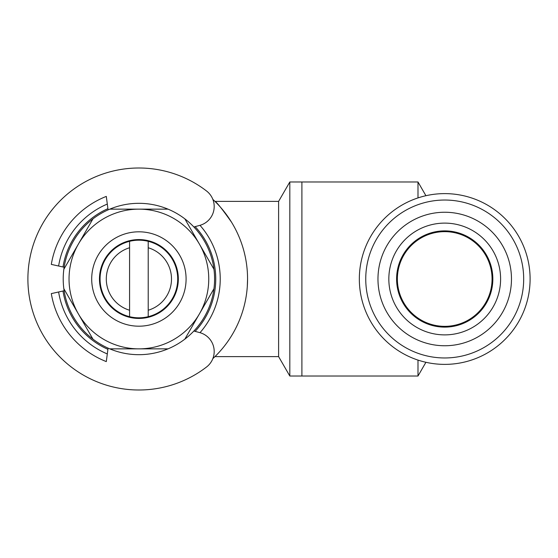 <?xml version="1.0" encoding="UTF-8"?>
<svg xmlns="http://www.w3.org/2000/svg" width="558" height="558" viewBox="0 0 558 558"><rect width="100%" height="100%" fill="white"/><g stroke="black" fill="none" stroke-linecap="round" stroke-linejoin="round"><path stroke-width="0.84" d="M193.856 331.027L199.694 332.596A19.558 19.558 0 0 1 206.551 366.997A110.993 110.993 0 0 1 57.083 354.016A110.993 110.993 0 0 1 57.083 203.984A110.993 110.993 0 0 1 206.551 191.003A19.558 19.558 0 0 1 199.694 225.404L193.856 226.973M108.071 209.885L106.299 196.402A88.799 88.799 0 0 0 51.308 264.394L64.135 267.24M64.135 290.76L51.308 293.606A88.799 88.799 0 0 0 106.299 361.598L108.071 348.115M138.893 239.57A39.43 39.43 0 0 1 173.043 298.718A39.43 39.43 0 0 1 104.751 298.718A39.43 39.43 0 0 1 138.893 239.57M138.893 231.807A47.193 47.193 0 0 0 98.027 302.596A47.193 47.193 0 0 0 179.767 302.596A47.193 47.193 0 0 0 138.893 231.807M168.007 209.145L138.893 209.145A69.855 69.855 0 0 0 78.399 313.931A69.855 69.855 0 0 0 199.394 313.931A69.855 69.855 0 0 0 138.893 209.145L109.787 209.145A75.679 75.679 0 0 1 184.844 339.138A75.679 75.679 0 0 1 63.842 269.277A75.679 75.679 0 0 1 109.787 209.145M92.949 218.862L63.842 269.277M63.842 288.723L92.949 339.138M109.787 348.855L168.007 348.855M184.844 339.138L213.951 288.723M184.844 218.862L213.951 269.277M129.582 316.679A38.809 38.809 0 0 1 129.582 241.321A38.809 38.809 0 0 1 177.709 279A38.809 38.809 0 0 1 129.582 316.679L129.582 310.241A32.601 32.601 0 0 1 129.582 247.759L129.582 241.321M129.582 247.759L129.582 310.241M148.212 310.241L148.212 247.759A32.601 32.601 0 0 1 148.212 310.241L148.212 316.679M148.212 241.321L148.212 247.759M215.737 279A76.844 76.844 0 0 0 195.133 226.632A76.844 76.844 0 0 1 195.133 331.368A76.844 76.844 0 0 0 215.737 279M107.91 208.678A76.844 76.844 0 0 0 62.998 266.989A76.844 76.844 0 0 1 107.91 208.678M62.998 291.011A76.844 76.844 0 0 0 107.91 349.322A76.844 76.844 0 0 1 62.998 291.011M199.994 332.68A81.322 81.322 0 0 0 199.994 225.32M107.303 204.061A81.322 81.322 0 0 0 58.618 266.013M58.618 291.987A81.322 81.322 0 0 0 107.303 353.939M212.835 358.634A108.671 108.671 0 0 0 212.835 199.366M247.299 286.561L247.564 279M231.563 222.237C222.133 208.943 216.595 201.996 214.949 201.382L278.609 201.382L278.609 356.618L289.818 376.022L417.991 376.022L417.991 360.091M278.609 201.382L289.818 181.978L289.818 376.022M289.818 181.978L301.899 181.978L301.899 376.022L301.899 181.978L417.991 181.978L417.991 197.909M492.065 279A47.346 47.346 0 0 0 421.046 237.994A47.346 47.346 0 0 0 421.046 320.006A47.346 47.346 0 0 0 492.065 279M492.84 279A48.127 48.127 0 0 0 420.655 237.324A48.127 48.127 0 0 0 420.655 320.676A48.127 48.127 0 0 0 492.84 279M500.603 279A55.884 55.884 0 0 0 416.777 230.6A55.884 55.884 0 0 0 416.777 327.4A55.884 55.884 0 0 0 500.603 279M511.47 279A66.751 66.751 0 0 0 411.344 221.191A66.751 66.751 0 0 0 411.344 336.809A66.751 66.751 0 0 0 511.47 279M530.1 279A85.381 85.381 0 0 0 402.025 205.058A85.381 85.381 0 0 0 402.025 352.942A85.381 85.381 0 0 0 530.1 279M523.683 279A78.971 78.971 0 0 0 405.234 210.61A78.971 78.971 0 0 0 405.234 347.39A78.971 78.971 0 0 0 523.683 279M214.949 356.618L278.609 356.618M425.921 195.712L417.991 181.978M425.921 362.288L417.991 376.022"/></g></svg>

